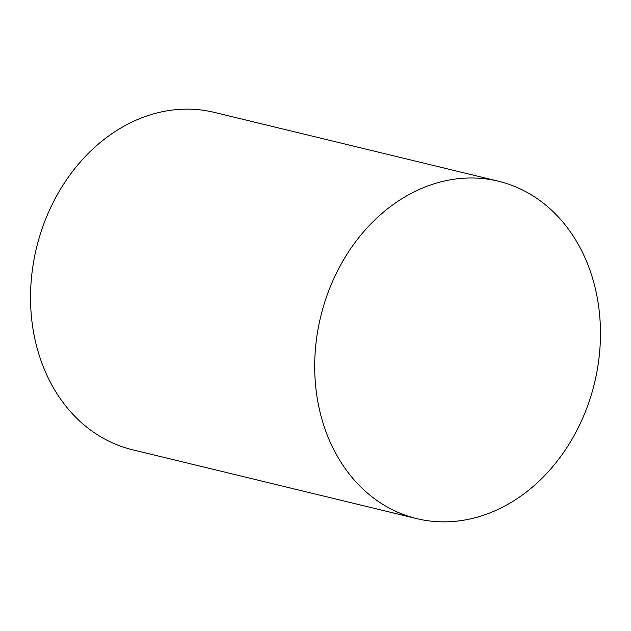 <?xml version="1.0" encoding="UTF-8"?>
<svg xmlns="http://www.w3.org/2000/svg" width="631" height="631" viewBox="0 0 631 631"><rect width="100%" height="100%" fill="white"/><g stroke="black" fill="none" stroke-linecap="round" stroke-linejoin="round"><path stroke-width="0.95" d="M416.712 518.619L132.549 449.777A173.58 140.879 -76.4 0 1 31.55 317.858A173.58 140.879 -76.4 0 1 214.288 112.381L498.451 181.223A173.58 140.879 -76.4 0 1 599.45 313.142A173.58 140.879 -76.4 0 1 416.712 518.619A173.58 140.879 -76.4 0 1 315.721 386.7A173.58 140.879 -76.4 0 1 498.451 181.223"/></g></svg>
